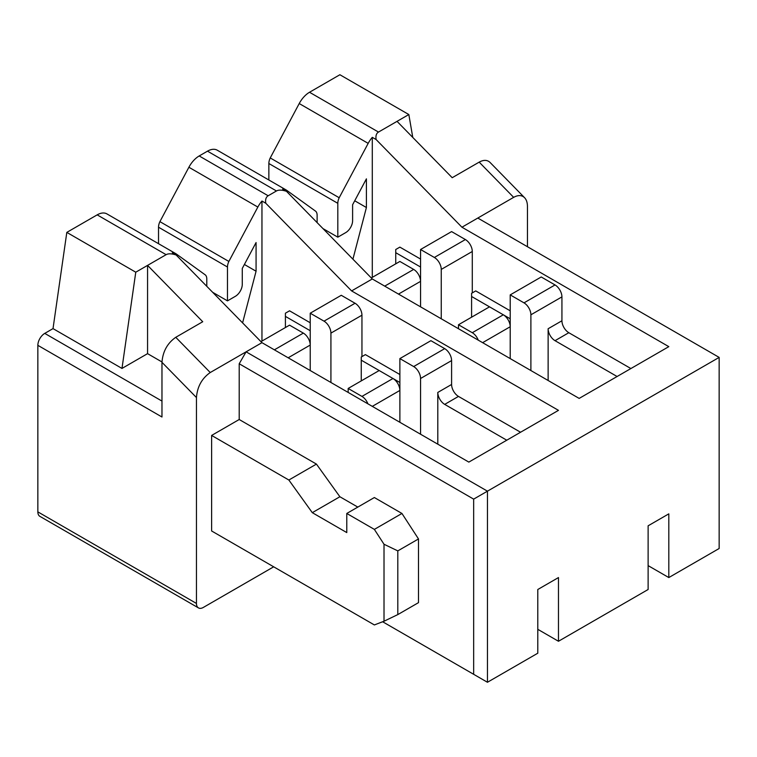 <?xml version="1.0" encoding="UTF-8"?>
<svg xmlns="http://www.w3.org/2000/svg" width="757" height="757" viewBox="0 0 757 757"><rect width="100%" height="100%" fill="white"/><g stroke="black" fill="none" stroke-linecap="round" stroke-linejoin="round"><path stroke-width="1.14" d="M478.254 340.148A9.756 5.63 -120 0 0 472.283 332.711L458.487 324.753L489.524 306.84L471.592 296.489L471.592 293.3L475.727 290.915L510.209 310.815M372.293 277.374L372.293 137.339L376.115 139.543L461.94 227.214L668.809 346.649L579.162 398.409L372.293 278.964L286.468 191.303L282.645 189.099A19.502 11.26 -60 0 1 286.212 190.007A19.502 11.26 -60 0 1 286.761 190.367L315.745 211.288A9.756 5.63 -60 0 1 317.126 215.272L317.126 222.615M420.561 259.064L399.876 247.123L395.741 249.507L395.741 252.696L420.561 267.022M176.135 254.995C171.659 253.548 168.328 253.444 166.124 254.674L97.17 214.865A19.502 11.26 120 0 1 106.917 213.9L175.879 253.709A19.502 11.26 -60 0 0 172.322 252.791L176.135 254.995L261.96 342.666L210.247 372.529C201.882 378.386 197.284 386.723 196.451 397.548L196.451 603.443L37.85 511.874A9.756 5.63 120 0 0 39.866 516.34L198.476 607.909A9.756 5.63 -60 0 1 196.451 603.443M261.96 341.076L261.96 201.04L265.783 203.245L351.608 290.915L558.477 410.351L468.838 462.101L261.96 342.666M367.921 403.841A9.756 5.63 -120 0 0 361.95 396.413L348.163 388.455L379.191 370.533L361.259 360.19L361.259 357.001L365.394 354.617L399.876 374.516M310.228 322.766L289.543 310.815L285.408 313.209L285.408 316.388L310.228 330.724M268.858 179.996L268.858 163.512L337.811 203.321A9.756 5.63 -60 0 1 339.193 197.747L368.176 143.366A19.502 11.26 -60 0 1 372.293 137.339M479.181 162.13L513.653 197.35C518.119 194.909 521.753 195.022 524.563 197.681L490.082 162.462C487.271 159.803 483.638 159.689 479.181 162.13L452.203 177.706L397.037 121.357L408.837 114.544L339.884 74.735L309.528 92.259A19.502 11.26 120 0 0 299.223 103.548L270.24 157.939A9.756 5.63 120 0 0 268.858 163.512M339.193 197.747L270.24 157.939M337.811 203.321L337.811 237.168L322.993 228.605M337.811 237.168L345.722 232.607A9.756 5.63 -60 0 0 352.611 220.656L352.611 204.731L366.407 178.86L366.407 207.522L354.721 200.775M366.407 207.522L352.923 259.178M376.115 139.543C375.538 135.844 376.333 133.346 378.491 132.068L309.528 92.259M286.212 190.007L217.25 150.198A19.502 11.26 120 0 0 207.494 151.163L199.195 155.951A19.502 11.26 120 0 0 188.89 167.25L159.907 221.64A9.756 5.63 120 0 0 158.525 227.214L158.525 243.688M265.783 203.245C265.205 199.545 266 197.047 268.158 195.77L276.456 190.972C278.661 189.742 281.992 189.846 286.468 191.303M648.124 565.621L668.809 577.563L668.809 513.861L648.124 525.803L648.124 589.504L558.477 641.264L558.477 577.563L537.792 589.504L537.792 653.206L487.451 682.265L473.664 674.307L473.664 499.128L239.203 363.767L239.203 419.51L211.619 435.436L288.852 480.023L312.3 512.669L346.782 532.578L346.782 513.464L374.365 529.389L384.017 544.255L397.803 550.888L397.803 614.589L384.017 621.223L384.017 544.255M346.782 513.464L374.365 497.538L401.948 513.464L418.498 538.946L418.498 602.648L397.803 614.589M384.017 621.223L374.365 624.941L211.619 530.979L211.619 435.436M418.498 538.946L397.803 550.888M401.948 513.464L374.365 529.389M239.203 419.51L316.435 464.098L339.884 496.743L312.3 512.669M339.884 496.743L357.815 507.095M316.435 464.098L288.852 480.023M97.17 214.865L66.815 232.39L53.018 328.614L121.981 368.432L135.768 272.198L147.568 265.385L147.568 353.651L161.979 361.969M121.981 368.432L147.568 353.651M161.97 401.078L44.748 333.392A9.756 5.63 120 0 0 37.85 345.334L161.97 417.003L161.97 362.329C162.812 351.513 167.401 343.167 175.766 337.31L202.734 321.734L147.568 265.385L166.124 254.674M158.525 227.214L227.479 267.022A9.756 5.63 -60 0 1 228.86 261.449L257.844 207.068A19.502 11.26 -60 0 1 261.96 201.04M227.479 267.022L227.479 300.87L235.389 296.299A9.756 5.63 -60 0 0 242.278 284.358L242.278 268.432L256.074 242.552L256.074 271.224L242.59 322.879M206.793 286.316L206.793 278.964A9.756 5.63 -60 0 0 205.421 274.99L176.428 254.068A19.502 11.26 -60 0 0 175.879 253.709M382.635 621.752L473.664 674.307M408.837 114.544L412.773 137.424M524.563 197.681C526.456 199.668 527.421 202.602 527.449 206.453L527.449 246.716M273.684 566.813L203.349 607.426A9.756 5.63 -60 0 1 198.476 607.909M513.653 197.35L461.94 227.214M239.203 363.767L246.101 351.825L487.451 491.17L473.664 499.128M228.86 261.449L159.907 221.64M227.479 300.87L212.66 292.306M256.074 271.224L244.388 264.477M135.768 272.198L66.815 232.39M44.748 333.392L53.018 328.614M37.85 345.334L37.85 511.874M397.037 121.357L378.491 132.068M487.451 682.265L487.451 491.17L719.15 357.399L477.799 218.054M372.293 278.964L351.608 290.915M537.792 629.322L558.477 641.264M668.809 577.563L719.15 548.503L719.15 357.399M285.408 316.388L285.408 327.535M399.876 382.484L393.082 378.557M361.259 360.19L361.259 380.885M395.741 252.696L395.741 263.843M510.209 318.782L503.414 314.855M471.592 296.489L471.592 317.192M348.163 388.455L348.163 392.429M420.561 434.234L420.561 378.5A9.756 5.63 -120 0 0 413.672 366.558L399.876 358.591L399.876 422.292M399.876 358.591L430.903 340.678L444.7 348.636A9.756 5.63 -120 0 1 451.598 360.587L451.598 384.471A9.756 5.63 -120 0 0 458.487 396.413L444.7 404.38L506.764 440.205M361.95 356.604L361.95 315.196A9.756 5.63 -120 0 0 355.052 303.254L341.265 295.287L310.228 313.209L324.024 321.167L355.052 303.254M330.923 382.484L330.923 333.118A9.756 5.63 -120 0 0 324.024 321.167M260.966 341.653L289.543 325.15L303.339 333.108A9.756 5.63 60 0 1 310.228 345.06L310.228 370.533M520.551 432.247L458.487 396.413M437.801 444.189L437.801 392.438A9.756 5.63 60 0 0 444.7 404.38M288.162 357.796L310.228 345.06L310.228 313.209M361.95 396.413L392.978 378.5L379.191 370.533M392.978 378.5A9.756 5.63 60 0 1 399.876 390.442L372.293 406.367M458.487 324.753L458.487 328.737M530.894 370.533L530.894 314.798A9.756 5.63 -120 0 0 524.005 302.857L510.209 294.889L510.209 358.591M510.209 294.889L541.236 276.977L555.032 284.944A9.756 5.63 -120 0 1 561.931 296.886L561.931 320.769A9.756 5.63 -120 0 0 568.819 332.711L555.032 340.678L617.097 376.513M472.283 292.902L472.283 251.494A9.756 5.63 -120 0 0 465.385 239.553L451.598 231.595L420.561 249.507L434.357 257.465L465.385 239.553M441.255 318.782L441.255 269.416A9.756 5.63 -120 0 0 434.357 257.465M371.299 277.951L399.876 261.449L413.672 269.416A9.756 5.63 60 0 1 420.561 281.358L420.561 306.84M630.884 368.545L568.819 332.711M548.134 380.487L548.134 328.737A9.756 5.63 60 0 0 555.032 340.678M398.494 294.095L420.561 281.358L420.561 249.507M472.283 332.711L503.31 314.798L489.524 306.84M503.31 314.798A9.756 5.63 60 0 1 510.209 326.74L482.625 342.666M368.176 143.366L299.223 103.548M276.456 190.972L207.494 151.163M161.97 362.329L196.451 397.548M175.766 337.31L210.247 372.529M268.158 195.77L199.195 155.951M257.844 207.068L188.89 167.25M330.923 333.118L361.95 315.196M413.672 366.558L444.7 348.636M451.598 384.471L437.801 392.438M420.561 378.5L451.598 360.587M274.375 349.838L303.339 333.108M441.255 269.416L472.283 251.494M524.005 302.857L555.032 284.944M561.931 320.769L548.134 328.737M530.894 314.798L561.931 296.886M384.707 286.137L413.672 269.416"/></g></svg>
